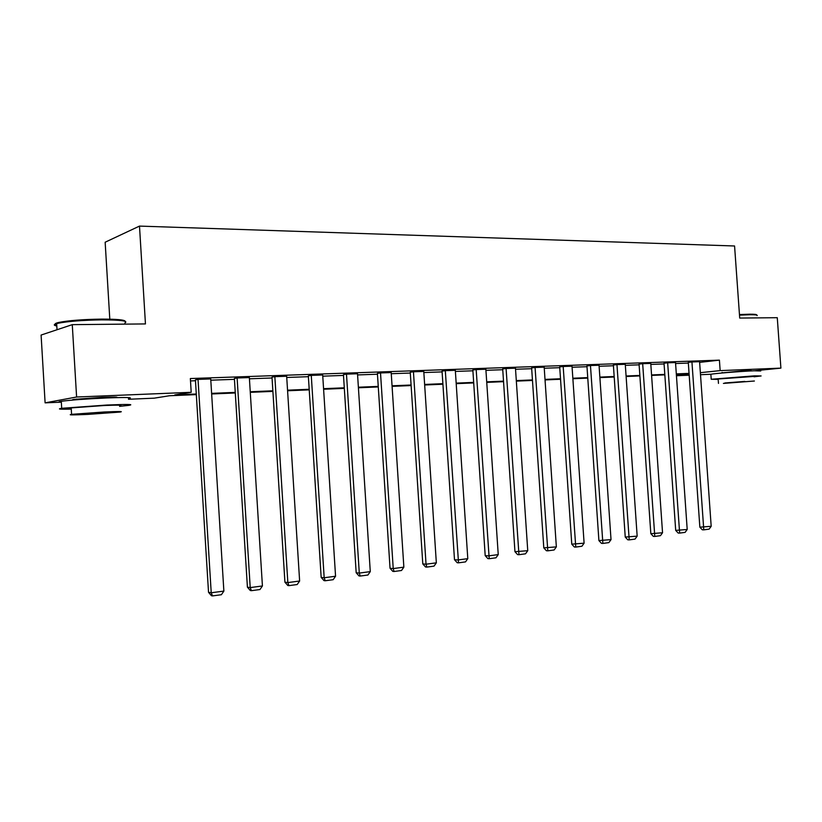 <?xml version="1.0" encoding="UTF-8"?>
<svg xmlns="http://www.w3.org/2000/svg" width="822" height="822" viewBox="0 0 822 822"><rect width="100%" height="100%" fill="white"/><g stroke="black" fill="none" stroke-linecap="round" stroke-linejoin="round"><path stroke-width="1.23" d="M73.384 400.006C71.987 399.882 72.172 399.687 73.939 399.4L102.072 397.324C114.166 396.882 118.943 396.975 116.405 397.622M722.106 372.869L747.075 370.486L751.226 370.609L749.232 370.907M109.799 319.162L105.154 242.223L139.493 226.091L734.57 245.984L739.708 318.063L777.273 317.693L780.9 368.122L754.658 370.763M711.009 374.246L700.498 374.698M689.175 375.192L676.444 375.736M196.324 394.611L169.507 395.742L154.238 398.167L128.52 399.266M61.331 402.153L45.107 402.852L76.6 397.016L191.197 392.31L174.798 394.909L196.283 394.005M76.6 397.016L72.274 324.649L41.1 335.057L45.107 402.852M247.412 587.175L234.383 378.459L237.116 377.997L249.354 377.565L262.424 585.963L250.217 587.586L247.412 587.175L250.299 590.515L251.419 590.679L250.217 587.586L237.116 377.997M321.166 577.393L308.332 375.839L311.271 375.387L322.686 374.986L335.561 576.232L324.176 577.753L321.166 577.393L323.991 580.609L325.193 580.764L324.176 577.753L311.271 375.387M390.039 568.259L377.401 373.394L380.514 372.941L391.19 372.561L403.859 567.159L393.224 568.567L390.039 568.259L392.803 571.372L394.077 571.496L393.224 568.567L380.514 372.941M454.494 559.71L442.051 371.102L445.308 370.66L455.316 370.301L467.79 558.652L457.823 559.977L454.494 559.71L457.196 562.721L458.532 562.834L445.308 370.66M514.952 551.696L502.694 368.955L506.085 368.513L515.466 368.184L527.745 550.689L514.952 551.696L517.593 554.603L518.97 554.706L506.085 368.513M571.763 544.164L559.7 366.931L563.183 366.499L572.02 366.191L584.103 543.188L571.763 544.164L574.342 546.99L575.76 547.072L563.183 366.499M625.244 537.074L613.376 365.03L616.952 364.598L625.275 364.31L637.163 536.139L625.244 537.074L627.772 539.807L629.22 539.879L616.952 364.598M675.694 530.385L664.022 363.232L667.659 362.81L675.52 362.533L687.202 529.481L675.694 530.385L678.171 533.036L679.64 533.098L667.659 362.81M190.499 380.915L195.461 380.74M210.792 380.185L234.434 379.343M249.436 378.798L272.051 377.986M286.734 377.462L308.384 376.692M322.769 376.168L343.493 375.428M357.591 374.924L377.452 374.216M391.262 373.712L410.301 373.034M423.844 372.551L442.102 371.893M455.388 371.421L472.897 370.794M485.936 370.321L502.745 369.725M515.538 369.263L531.68 368.688M544.246 368.235L559.751 367.681M572.091 367.239L586.99 366.704M599.115 366.263L613.428 365.749M625.347 365.328L639.115 364.834M650.829 364.413L664.063 363.941M675.581 363.519L688.322 363.067M699.635 362.379L719.414 360.149L190.355 378.541L191.197 392.31M699.851 527.179L688.281 362.379L691.939 361.957L699.584 361.69L711.184 526.296L699.851 527.179L702.307 529.8L703.786 529.851L691.939 361.957M650.829 533.683L639.064 364.115L642.67 363.694L650.757 363.406L662.542 532.759L650.829 533.683L653.336 536.376L654.795 536.437L642.67 363.694M598.899 540.568L586.939 365.965L590.463 365.533L599.043 365.235L611.023 539.612L598.899 540.568L601.457 543.342L602.886 543.424L590.463 365.533M543.794 547.873L531.629 367.927L535.071 367.485L544.174 367.167L556.35 546.877L543.794 547.873L546.404 550.74L547.801 550.832L535.071 367.485M485.196 555.641L472.845 370.013L476.174 369.571L485.864 369.222L498.235 554.603L488.587 555.888L485.196 555.641L487.867 558.6L489.224 558.703L476.174 369.571M422.796 563.913L410.25 372.232L413.445 371.78L423.772 371.421L436.338 562.834L426.043 564.211L422.796 563.913L425.529 566.975L426.824 567.098L426.043 564.211L413.445 371.78M356.183 572.749L343.442 374.596L346.483 374.144L357.508 373.753L370.28 571.619L359.286 573.078L356.183 572.749L358.978 575.914L360.221 576.047L359.286 573.078L346.483 374.144M284.926 582.192L272 377.134L274.846 376.671L286.662 376.25L299.629 581.01L287.844 582.582L284.926 582.192L287.792 585.48L288.954 585.634L287.844 582.582L274.846 376.671M208.531 592.323L195.41 379.846L198.03 379.384L210.72 378.932L223.872 591.09L211.223 592.765L208.531 592.323L211.46 595.734L212.538 595.909L211.223 592.765L198.03 379.384M72.274 324.649L145.453 323.93L139.493 226.091M719.414 360.149L720.154 370.619L780.9 368.122M676.403 375.161L689.083 373.846L676.342 374.38M664.834 374.863L651.589 375.418M639.886 375.911L626.117 376.497M614.209 377L599.885 377.606M587.771 378.11L572.872 378.737M560.542 379.261L545.037 379.918M532.481 380.442L516.339 381.12M503.547 381.665L486.737 382.374M473.708 382.918L456.2 383.658M442.914 384.223L424.655 384.994M411.123 385.559L392.084 386.361M378.274 386.946L358.413 387.779M344.326 388.374L323.601 389.248M309.226 389.854L287.577 390.769M272.894 391.385L250.278 392.341M235.287 392.978L211.644 393.974M700.354 372.674L720.154 370.619M211.614 393.368L235.246 392.382M250.248 391.745L272.863 390.799M287.546 390.183L309.185 389.279M323.57 388.683L344.295 387.809M358.382 387.224L378.243 386.391M392.053 385.806L411.082 385.015M424.625 384.449L442.883 383.679M456.159 383.124L473.678 382.394M486.706 381.85L503.516 381.141M516.308 380.607L532.44 379.928M545.007 379.404L560.501 378.757M572.842 378.233L587.74 377.617M599.855 377.103L614.168 376.507M626.087 376.003L639.845 375.428M651.558 374.945L664.803 374.39M676.311 373.907L689.052 373.373M711.184 526.296L709.119 529.132L703.786 529.851M739.451 314.569L749.674 314.199C754.812 314.179 757.083 314.456 756.497 315.021M757.093 315.617C757.874 315.011 755.572 314.713 750.167 314.734L739.492 315.134M754.082 376.784L761.1 375.952L754.534 375.849L711.215 379.271L718.181 379.353M760.751 370.969L754.164 370.784C741.054 371.308 713.876 373.507 710.866 374.277L710.886 374.585M718.161 379.004L754.062 376.425M723.411 383.412L754.391 381.018L723.411 383.412M744.876 381.429L724.819 382.98L744.876 381.429M56.749 324.947C54.057 324.228 54.714 323.395 58.711 322.45C68.545 320.518 82.806 319.409 101.496 319.111C116.868 319.1 124.78 319.84 125.221 321.34M124.882 322.974C128.643 320.95 120.968 319.912 101.825 319.861C82.662 320.169 68.041 321.31 57.961 323.282L56.667 323.611C53.471 324.546 53.512 325.348 56.81 326.015M119.601 406.356L128.89 405.359C134.613 404.311 127.307 404.208 106.952 405.03L61.701 408.308C56.728 409.109 59.914 409.377 71.267 409.109M128.479 398.557C134.202 397.416 126.886 397.221 106.531 397.971C85.817 398.927 70.733 400.026 61.28 401.29C58.054 401.804 58.074 402.143 61.342 402.297M71.226 408.534C68.904 408.462 68.894 408.246 71.195 407.907L103.685 405.554C118.399 404.948 123.69 405.03 119.57 405.78M87.882 414.391L119.94 412.069C124.071 411.38 118.779 411.36 104.075 412.007L71.576 414.339C67.435 415.048 72.87 415.069 87.882 414.391M101.127 412.439L80.227 413.939L90.687 413.969L111.402 412.48L101.127 412.439M687.202 529.481L685.116 532.358L679.64 533.098M662.542 532.759L660.436 535.677L654.795 536.437M637.163 536.139L635.026 539.098L629.22 539.879M611.023 539.612L608.866 542.612L602.886 543.424M584.103 543.188L581.914 546.24L575.76 547.072M556.35 546.877L554.141 549.969L547.801 550.832M527.745 550.689L525.515 553.822L518.97 554.706M498.235 554.603L495.985 557.799L489.224 558.703M467.79 558.652L465.499 561.899L458.532 562.834M436.338 562.834L434.026 566.122L426.824 567.098M403.859 567.159L401.516 570.499L394.077 571.496M370.28 571.619L367.917 575.02L360.221 576.047M335.561 576.232L333.157 579.695L325.193 580.764M299.629 581.01L297.194 584.524L288.954 585.634M262.424 585.963L259.958 589.538L251.419 590.679M223.872 591.09L221.385 594.727L212.538 595.909M115.861 397.643L115.83 397.098M749.243 371.03L749.191 370.414M722.117 372.993L722.076 372.387M718.14 378.819L718.469 383.401M711.215 379.271L710.866 374.277M76.672 399.739L76.631 399.05M57.026 329.745L56.667 323.611M71.195 407.907L71.576 414.339M61.701 408.308L61.28 401.29M58.711 322.45L57.961 323.282"/></g></svg>
